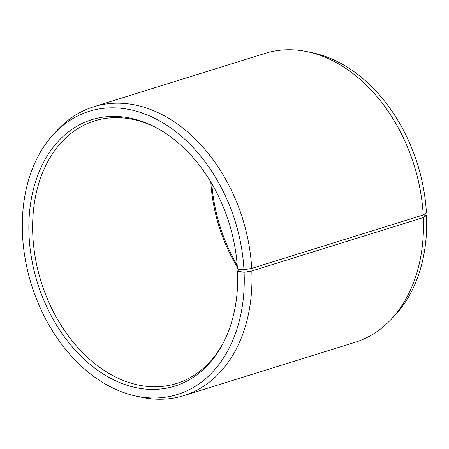 <?xml version="1.0" encoding="UTF-8"?>
<svg xmlns="http://www.w3.org/2000/svg" width="449" height="449" viewBox="0 0 449 449"><rect width="100%" height="100%" fill="white"/><g stroke="black" fill="none" stroke-linecap="round" stroke-linejoin="round"><path stroke-width="0.67" d="M224.326 340.864A137.546 98.943 72.7 0 1 176.463 383.53A137.546 98.943 72.7 0 1 32.766 234.238A137.546 98.943 72.7 0 1 94.649 120.882A137.546 98.943 72.7 0 1 158.278 128.818M241.051 269.327L238.346 270.169L237.549 271.14L244.099 272.285L251.816 270.971L423.323 217.552L426.55 215.453A148.299 106.677 72.7 0 1 394.963 315.277L391.096 319.396A151.302 108.838 72.7 0 1 355.249 342.245L183.742 395.664A151.302 108.838 72.7 0 1 141.261 397.213L135.738 396.018A148.299 106.677 72.7 0 1 22.45 233.547A148.299 106.677 72.7 0 1 54.037 133.723A148.299 106.677 72.7 0 1 171.535 128.476A148.299 106.677 72.7 0 1 243.975 269.77L251.693 268.407L423.199 214.987L426.427 212.944A148.299 106.677 72.7 0 0 313.262 52.982L307.739 51.787A151.302 108.838 72.7 0 1 423.199 214.987M423.323 217.552A151.302 108.838 72.7 0 1 391.096 319.396M251.816 270.971A151.302 108.838 72.7 0 1 183.742 395.664M244.099 272.285A148.299 106.677 72.7 0 1 135.738 396.018M237.549 271.14A139.532 100.368 72.7 0 1 223.832 341.857A139.532 100.368 72.7 0 1 109.113 377.474A139.532 100.368 72.7 0 1 29 234.692A139.532 100.368 72.7 0 1 157.307 128.279A139.532 100.368 72.7 0 1 237.431 268.771L243.975 269.77M54.037 133.723L57.904 129.604A151.302 108.838 72.7 0 1 93.751 106.755A151.302 108.838 72.7 0 1 251.693 268.407M93.751 106.755L265.258 53.336A151.302 108.838 72.7 0 1 307.739 51.787M239.867 269.697A139.532 100.368 72.7 0 1 239.485 269.086M237.207 265.297A139.532 100.368 72.7 0 1 211.793 183.703M426.55 215.453L423.345 214.891M239.036 269.956A137.546 98.943 72.7 0 1 238.391 268.917M237.341 267.206A137.546 98.943 72.7 0 1 210.817 182.058"/></g></svg>

